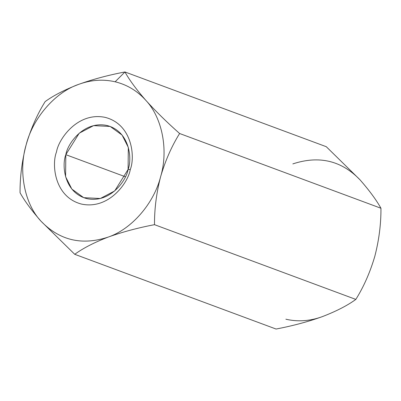 <?xml version="1.0" encoding="UTF-8"?>
<svg xmlns="http://www.w3.org/2000/svg" width="401" height="401" viewBox="0 0 401 401"><rect width="100%" height="100%" fill="white"/><g stroke="black" fill="none" stroke-linecap="round" stroke-linejoin="round"><path stroke-width="0.6" d="M78.611 84.385C90.947 79.874 103.122 79.012 115.137 81.789L124.947 71.964C108.31 75.132 92.867 79.273 78.611 84.385C92.867 79.273 108.31 75.132 124.947 71.964C129.428 80.05 136.39 89.513 145.834 100.345C155.683 111.247 166.941 122.3 179.613 133.508C171.653 146.275 165.317 160.671 160.616 176.701C156.44 192.901 154.4 208.891 154.505 224.675L355.837 299.412C363.807 286.625 370.143 272.224 374.84 256.219C379.02 239.999 381.055 224.004 380.95 208.244L179.613 133.508L380.95 208.244C376.379 200.039 369.416 190.58 360.058 179.864L326.279 146.701L124.947 71.964L326.279 146.701L360.058 179.864C341.497 160.58 319.086 155.262 292.83 163.904C319.086 155.262 341.497 160.58 360.058 179.864C369.416 190.58 376.379 200.039 380.95 208.244C381.055 224.004 379.02 239.999 374.84 256.219C370.143 272.224 363.807 286.625 355.837 299.412L154.505 224.675C138.054 227.793 122.611 231.933 108.17 237.096C94.4 242.389 83.253 248.124 74.721 254.299L40.942 221.136C31.584 210.42 24.621 200.961 20.05 192.756C19.95 176.971 21.985 160.981 26.16 144.781C30.862 128.751 37.198 114.355 45.163 101.588C53.554 95.483 64.701 89.749 78.611 84.385C64.701 89.749 53.554 95.483 45.163 101.588C37.198 114.355 30.862 128.751 26.16 144.781C21.985 160.981 19.95 176.971 20.05 192.756C24.621 200.961 31.584 210.42 40.942 221.136L74.721 254.299L276.053 329.036L74.721 254.299C83.253 248.124 94.4 242.389 108.17 237.096C122.611 231.933 138.054 227.793 154.505 224.675C154.4 208.891 156.44 192.901 160.616 176.701C165.317 160.671 171.653 146.275 179.613 133.508C166.941 122.3 155.683 111.247 145.834 100.345C136.39 89.513 129.428 80.05 124.947 71.964L115.137 81.789C127.112 84.706 137.343 90.892 145.834 100.345C162.29 117.688 168.6 150.285 160.616 176.701C153.959 203.437 131.573 229.217 108.17 237.096C81.914 245.738 59.503 240.42 40.942 221.136C24.486 203.793 18.18 171.197 26.16 144.781C32.817 118.049 55.208 92.265 78.611 84.385C55.208 92.265 32.817 118.049 26.16 144.781C18.18 171.197 24.486 203.793 40.942 221.136C59.503 240.42 81.914 245.738 108.17 237.096C131.573 229.217 153.959 203.437 160.616 176.701C168.6 150.285 162.29 117.688 145.834 100.345C137.343 90.892 127.112 84.706 115.137 81.789C103.122 79.012 90.947 79.874 78.611 84.385M322.389 316.615C336.299 311.251 347.446 305.517 355.837 299.412C347.446 305.517 336.299 311.251 322.389 316.615C308.133 321.727 292.69 325.868 276.053 329.036C292.69 325.868 308.133 321.727 322.389 316.615C310.053 321.126 297.878 321.988 285.863 319.211C297.878 321.988 310.053 321.126 322.389 316.615M130.285 169.503C128.28 182.53 108.927 209.969 81.453 204.074C54.305 197.001 51.518 164.305 56.491 151.979C58.501 138.952 77.854 111.513 105.323 117.408C132.47 124.48 135.262 157.177 130.285 169.503C135.262 157.177 132.47 124.48 105.323 117.408C77.854 111.513 58.501 138.952 56.491 151.979C51.518 164.305 54.305 197.001 81.453 204.074C108.927 209.969 128.28 182.53 130.285 169.503L128.094 169.458L128.32 147.428L122.074 135.062L110.18 126.455L93.573 125.633L79.223 133.202L65.824 154.676L65.599 176.706L71.844 189.071L83.739 197.678L100.345 198.495L114.696 190.931L128.094 169.458C126.4 180.45 110.069 203.608 86.887 198.635C63.98 192.665 61.624 165.072 65.824 154.676L125.378 176.781L65.824 154.676C67.518 143.683 83.849 120.526 107.032 125.498C129.939 131.468 132.29 159.062 128.094 169.458L130.285 169.503"/></g></svg>
